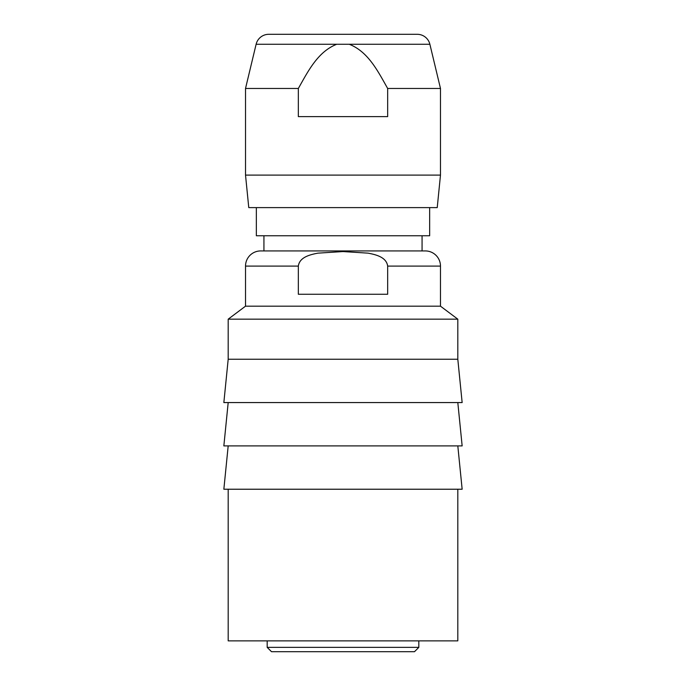 <?xml version="1.0" encoding="UTF-8"?>
<svg xmlns="http://www.w3.org/2000/svg" width="686" height="686" viewBox="0 0 686 686"><rect width="100%" height="100%" fill="white"/><g stroke="black" fill="none" stroke-linecap="round" stroke-linejoin="round"><path stroke-width="1.03" d="M440.481 266.099L387.659 266.099L387.659 294.26L298.341 294.26L298.341 266.099L245.519 266.099A15.161 15.161 0 0 1 260.68 250.93L425.32 250.93A15.161 15.161 0 0 1 440.481 266.099L440.481 306.17L245.519 306.17L228.189 319.17L228.189 359.25L457.811 359.25L457.811 319.17L228.189 319.17M268.758 34.3L417.242 34.3L268.758 34.3A13 13 0 0 0 256.118 44.264L245.519 88.46L298.341 88.46L298.341 116.62L387.659 116.62L387.659 88.46C378.106 71.627 368.331 51.733 349.251 44.264L336.749 44.264C317.669 51.733 307.894 71.627 298.341 88.46M387.659 88.46L440.481 88.46L429.882 44.264A13 13 0 0 0 417.242 34.3M228.189 489.229L228.189 640.87L457.811 640.87L457.811 489.229M387.659 266.099C386.458 257.036 375.654 254.609 368.108 253.151L343 251.565L317.892 253.151C310.346 254.609 299.542 257.036 298.341 266.099M245.519 88.46L245.519 175.11L440.481 175.11L440.481 88.46M245.519 175.11L248.769 207.609L437.231 207.609L440.481 175.11M429.65 207.609L429.65 235.77L256.35 235.77L256.35 207.609M422.07 235.77L422.07 250.93M263.93 235.77L263.93 250.93M245.519 266.099L245.519 306.17M440.481 306.17L457.811 319.17M228.189 359.25L223.85 402.571L462.15 402.571L457.811 359.25M228.189 402.571L223.85 445.9L462.15 445.9L457.811 402.571M228.189 445.9L223.85 489.229L462.15 489.229L457.811 445.9M418.82 640.87L418.82 647.37L414.49 651.7L271.51 651.7L267.18 647.37L418.82 647.37M267.18 640.87L267.18 647.37M429.882 44.264L349.251 44.264M336.749 44.264L256.118 44.264"/></g></svg>
